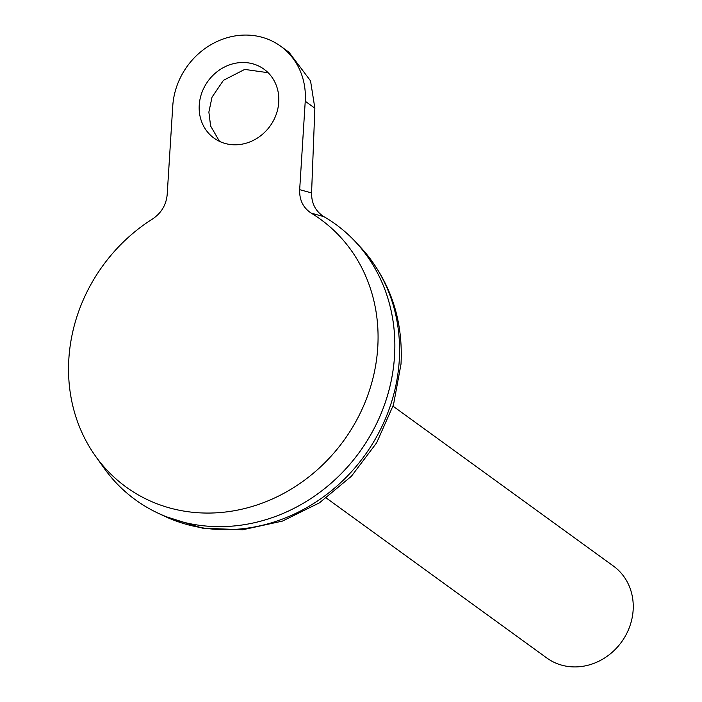 <?xml version="1.0" encoding="UTF-8"?>
<svg xmlns="http://www.w3.org/2000/svg" width="702" height="702" viewBox="0 0 702 702"><rect width="100%" height="100%" fill="white"/><g stroke="black" fill="none" stroke-linecap="round" stroke-linejoin="round"><path stroke-width="1.05" d="M278.747 102.202A42.576 38.312 126 0 1 255.001 139.496A42.576 38.312 126 0 1 213.996 138.11A42.576 38.312 126 0 1 199.245 105.098A42.576 38.312 126 0 1 222.99 67.813A42.576 38.312 126 0 1 263.996 69.191A42.576 38.312 126 0 1 278.747 102.202M268.129 72.718L244.708 69.41L223.447 80.318L212.039 97.139L208.871 112.083L210.626 126.018L219.498 141.374M326.377 498.078L546.814 658.002A56.765 51.079 -54 0 0 601.491 659.845A56.765 51.079 -54 0 0 633.143 610.126A56.765 51.079 -54 0 0 613.487 566.11L393.05 406.186M135.53 499.885A170.296 153.229 -54 0 0 157.924 513.109A170.296 153.229 -54 0 0 394.533 356.256A170.296 153.229 -54 0 0 355.063 241.383A170.296 153.229 -54 0 0 335.538 224.201M280.668 46.218A70.955 63.847 126 0 0 212.311 43.919A70.955 63.847 126 0 0 172.753 106.072L167.19 194.498C166.242 204.852 161.399 212.987 152.65 218.901A165.435 148.85 -54 0 0 68.857 358.792A165.435 148.85 -54 0 0 95.402 455.984A165.435 148.85 -54 0 0 264.075 502.43A165.435 148.85 -54 0 0 377.746 347.534A165.435 148.85 -54 0 0 311.197 213.118C303.159 207.81 299.315 199.991 299.675 189.672L311.574 192.91L314.865 108.222L310.538 80.862L288.978 52.246L280.668 46.218A70.955 63.847 126 0 1 305.238 101.237L299.675 189.672M95.402 455.984L103.87 467.883A170.296 153.229 -54 0 0 277.501 515.698A170.296 153.229 -54 0 0 394.515 356.239A170.296 153.229 -54 0 0 323.017 216.111M311.574 192.91C311.495 203.501 315.628 211.434 323.982 216.699L311.197 213.118M360.091 246.735C389.689 279.44 403.325 318.559 401.009 364.11L393.506 404.729L376.632 442.839L351.448 476.202L319.445 502.834L282.476 521.086L242.708 529.764L202.553 528.167L164.575 516.233A168.901 151.974 -54 0 0 399.245 360.661A168.901 151.974 -54 0 0 360.091 246.735L355.063 241.383M314.865 108.222L305.238 101.237M164.575 516.233L157.924 513.109"/></g></svg>

